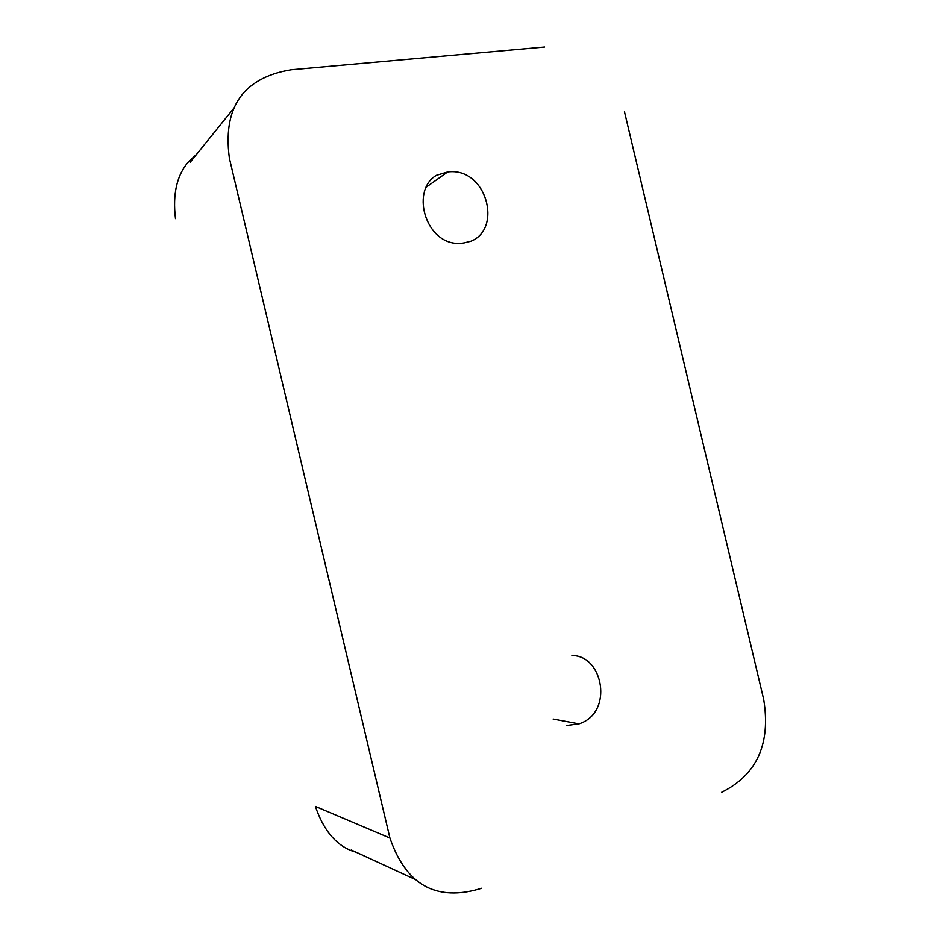 <?xml version="1.0" encoding="UTF-8"?>
<svg xmlns="http://www.w3.org/2000/svg" width="940" height="940" viewBox="0 0 940 940"><rect width="100%" height="100%" fill="white"/><g stroke="black" fill="none" stroke-linecap="round" stroke-linejoin="round"><path stroke-width="1.41" d="M356.883 852.521L350.984 850.547C335.016 844.026 323.16 829.327 315.394 806.414L389.912 838.034L229.383 158.237C225.541 129.508 230.406 107.583 244.001 92.473C254.763 80.675 270.544 73.097 291.353 69.736L544.648 47M196.542 154.383L188.846 161.422C176.943 174.734 172.49 193.805 175.486 218.632M481.586 888.277C461.787 894.469 444.596 894.539 430.015 888.511C412.261 881.027 398.889 864.201 389.912 838.034M721.709 792.255C756.923 774.736 770.918 743.81 763.703 699.477L624.454 111.66M447.663 171.973L436.524 175.298C408.982 190.844 426.854 249.758 464.207 242.896L471.034 241.192C502.888 228.491 486.38 166.744 447.663 171.973L425.703 187.542M571.931 655.603C603.092 654.898 614.09 712.72 579.005 723.87L566.562 725.516M579.005 723.87L553.12 719.03M234.119 107.865L190.138 162.326M415.68 879.675L351.384 850.042"/></g></svg>
